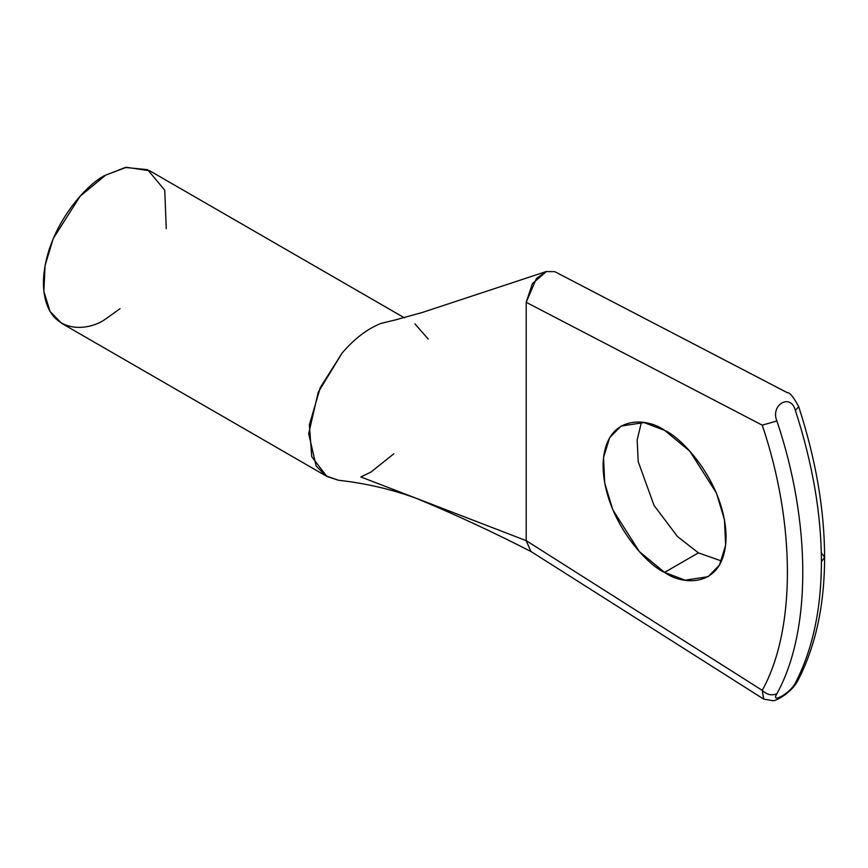 <?xml version="1.0" encoding="UTF-8"?>
<svg xmlns="http://www.w3.org/2000/svg" width="868" height="868" viewBox="0 0 868 868"><rect width="100%" height="100%" fill="white"/><g stroke="black" fill="none" stroke-linecap="round" stroke-linejoin="round"><path stroke-width="1.3" d="M821.421 552.862L824.6 557.299L821.421 561.737C821.302 609.303 812.611 649.741 795.348 683.04L798.05 680.208L795.348 683.04C812.611 649.741 821.302 609.303 821.421 561.737C821.302 514.04 812.611 463.577 795.348 410.347C790.694 392.824 770.133 404.759 776.893 420.991C811.417 523.1 811.417 631.448 776.893 693.695C770.144 704.632 790.748 692.718 795.348 683.04C790.748 692.718 770.144 704.632 776.893 693.695C811.417 631.448 811.417 523.1 776.893 420.991L762.234 425.146L526.203 302.303L762.234 425.146C795.804 524.456 795.804 629.821 762.234 690.364L526.203 540.655L530.88 551.44L763.666 699.087L762.234 690.364C795.804 629.821 795.804 524.456 762.234 425.146L776.893 420.991C770.133 404.759 790.694 392.824 795.348 410.347L798.712 406.701M698.414 552.862L721.558 561.01L698.414 552.862L677.441 536.511L654.038 505.415L638.208 461.624L637.166 439.967L641.43 422.217L637.166 439.967L638.208 461.624L654.038 505.415L677.441 536.511L698.414 552.862L664.584 572.392C646.595 564.862 603.922 518.912 603.076 465.866C603.922 413.786 646.595 417.117 664.584 430.354C682.573 437.895 725.247 483.834 726.082 536.891C725.247 588.971 682.573 585.64 664.584 572.392L685.08 580.171L708.071 576.699L719.518 565.025L725.637 545.212L724.455 519.672L716.371 492.959L689.832 451.197L664.584 430.354L644.078 422.586L621.097 426.047L609.64 437.732L603.531 457.544L604.714 483.085L612.797 509.798L639.336 551.56L664.584 572.392L698.414 552.862M795.348 410.347C812.611 463.577 821.302 514.04 821.421 561.737L824.6 557.299C824.481 509.657 815.844 459.443 798.712 406.68C793.406 396.915 789.641 392.26 787.406 392.727L554.782 271.662L546.113 271.597L536.457 278.444L526.203 302.303L526.203 540.655L762.234 690.364C766.921 694.812 771.815 695.919 776.893 693.695C771.815 695.919 766.921 694.812 762.234 690.364L763.775 699.163M338.487 480.254L326.867 476.445L311.742 456.709L309.377 424.788L320.281 387.562L342.111 353.048L318.209 392.293L308.683 433.685L316.115 465.921L325.706 475.74L338.466 480.254C365.515 483.27 391.294 489.226 415.826 498.134L360.838 476.955L370.907 472.084L393.866 453.769M380.976 323.406L395.114 319.977L380.976 323.406C367.348 328.831 354.394 338.704 342.111 353.048M414.937 323.905L428.228 339.052M404.445 317.851L149.708 170.779L126.424 167.274L105.668 175.141L80.106 196.244L53.241 238.526L45.06 265.565L43.856 291.431L50.051 311.482L61.639 323.319L326.867 476.445M120.055 308.704L105.668 318.957C87.462 332.357 44.246 335.732 43.4 283.001C44.246 229.282 87.462 182.768 105.668 175.141L125.361 167.459L147.625 169.694L164.746 190.211L166.265 228.675M526.203 540.655L415.826 498.134L526.203 540.655L526.203 302.303L532.42 283.586L546.504 271.456L422.358 312.458L395.103 319.977M824.6 557.299C824.557 605.094 815.681 646.096 798.007 680.317C791.518 693.033 775.688 701.094 772.976 700.726L763.666 699.087M531.563 551.831C493.523 532.258 454.94 514.355 415.826 498.134"/></g></svg>
